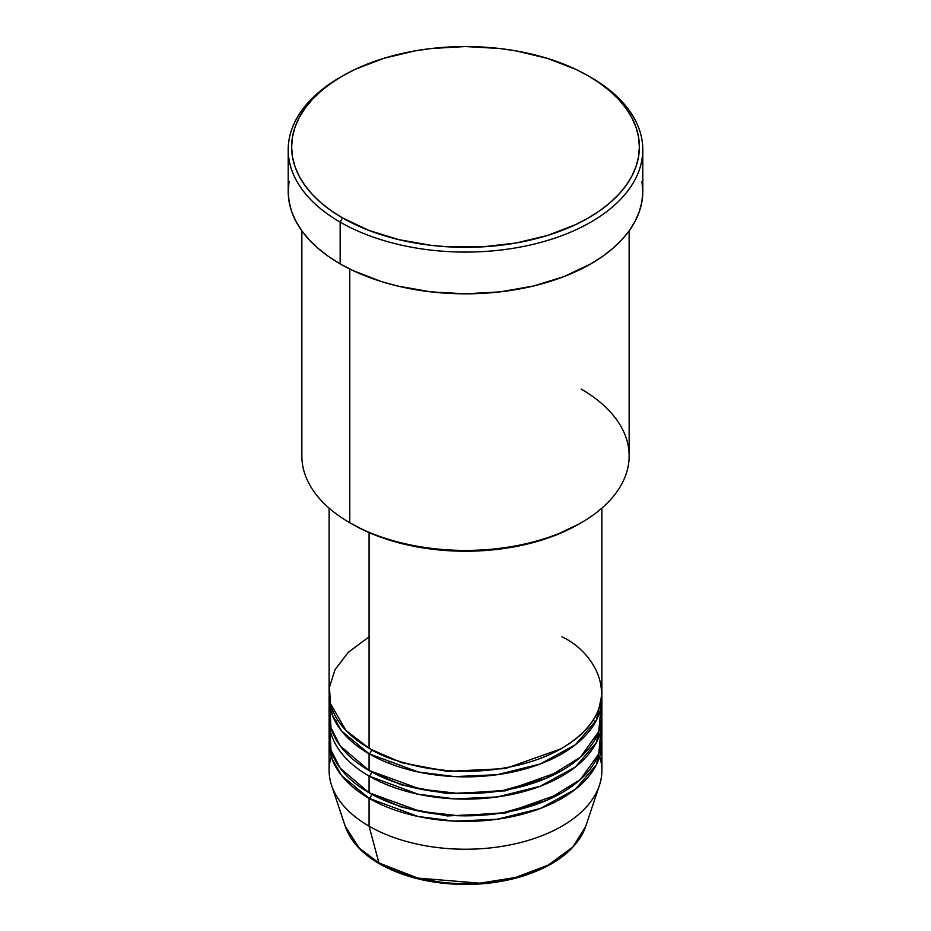 <?xml version="1.0" encoding="UTF-8"?>
<svg xmlns="http://www.w3.org/2000/svg" width="931" height="931" viewBox="0 0 931 931"><rect width="100%" height="100%" fill="white"/><g stroke="black" fill="none" stroke-linecap="round" stroke-linejoin="round"><path stroke-width="1.4" d="M599.727 756.577A136.38 78.739 180 0 1 599.401 785.415L585.715 826.367L572.891 846.931L548.522 864.934L515.704 877.444L479.896 883.17L417.833 878.084L378.929 862.956A3.41 1.967 120 0 0 379.557 863.852A3.41 1.967 -60 0 1 378.929 862.956A122.438 70.686 0 0 0 501.378 880.563A122.438 70.686 0 0 0 585.715 826.367C577.406 848.444 556.913 864.876 524.234 875.687C506.068 881.436 486.657 884.357 466.012 884.45C432.566 884.264 403.74 877.398 379.545 863.852C361.868 853.564 350.44 841.077 345.285 826.367A122.438 70.686 0 0 0 378.929 862.956L369.072 826.169L378.929 862.956L359.319 848.176L345.285 826.367L331.599 785.415A136.38 78.739 180 0 1 331.273 756.577M369.072 636.874L348.299 652.294L335.032 669.633L329.434 687.218L330.493 703.685L345.925 730.416L369.072 748.233A136.38 78.739 0 0 0 517.694 765.294A136.38 78.739 0 0 0 601.88 692.559L601.88 508.163M370.282 748.92L371.481 749.618A3.41 1.967 -60 0 1 369.072 753.796L341.642 731.068L332.204 714.764L329.213 695.341A136.38 78.739 180 0 0 329.12 698.122L329.12 714.822A136.38 78.739 0 0 0 369.072 770.496A136.38 78.739 0 0 0 517.694 787.568A136.38 78.739 0 0 0 601.88 714.822L601.88 698.122A136.38 78.739 180 0 1 517.694 770.868A136.38 78.739 180 0 1 369.072 753.796L369.072 770.496L369.072 753.796A136.38 78.739 180 0 1 329.12 698.122M329.9 706.478L330.994 727.809L340.118 745.801L369.072 770.496L420.056 789.057L458.238 793.445L502.496 790.605L546.183 778.304L580.362 757.264L598.738 731.626L601.1 706.478M370.282 771.194L371.481 771.892A3.41 1.967 -60 0 1 369.072 776.07L369.072 792.77A136.38 78.739 0 0 0 517.694 809.83A136.38 78.739 0 0 0 601.88 737.096L601.88 720.396A136.38 78.739 180 0 1 517.694 793.131A136.38 78.739 180 0 1 369.072 776.07A136.38 78.739 180 0 1 329.12 720.396A136.38 78.739 180 0 1 329.213 717.603M329.9 728.74L330.994 750.072L340.118 768.063L369.072 792.77L369.072 776.07A3.41 1.967 120 0 0 371.481 771.892L401.808 784.996L447.369 793.654L505.358 790.85L560.718 771.194L505.358 790.85L447.369 793.654L401.808 784.996L371.481 771.892M370.282 793.468L371.481 794.155A3.41 1.967 -60 0 1 369.072 798.333L341.642 775.616L332.204 759.3L329.213 739.877A136.38 78.739 180 0 0 329.12 742.659L329.12 770.496A136.38 78.739 0 0 0 369.072 826.169A136.38 78.739 0 0 0 517.694 843.242A136.38 78.739 0 0 0 601.88 770.496L601.88 742.659A136.38 78.739 180 0 1 517.694 815.405A136.38 78.739 180 0 1 369.072 798.333L369.072 826.169L369.072 798.333A136.38 78.739 180 0 1 329.12 742.659M581.223 389.123A163.647 94.485 180 0 1 581.223 522.745A163.647 94.485 180 0 1 349.777 522.745L352.197 524.13A160.237 92.518 0 0 0 578.814 524.13L554.527 535.639L526.818 544.193L496.758 549.453L465.5 551.233L434.242 549.453L404.182 544.193L376.473 535.639L363.846 530.228L349.777 522.745A163.647 94.485 0 0 0 528.121 543.227A163.647 94.485 0 0 0 629.147 455.934L629.147 230.841M342.55 75.958L340.141 77.343A177.286 102.352 0 0 0 340.141 222.102L342.55 217.924A173.876 100.385 180 0 1 342.55 75.958A173.876 100.385 180 0 1 588.45 75.958L575.812 69.336L547.463 58.409L515.972 50.868L499.423 48.482L465.5 46.55L431.577 48.482L415.028 50.868L383.537 58.409L355.188 69.336L342.55 75.958L331.087 83.255L320.927 91.168L312.153 99.617L304.856 108.52L299.107 117.795L294.964 127.349L292.462 137.101L291.624 146.935L292.462 156.78L294.964 166.521L299.107 176.075L304.856 185.35L312.153 194.265L320.927 202.714L331.087 210.627L342.55 217.924L368.897 230.411L398.957 239.686L431.577 245.4L448.463 246.843L482.537 246.843L515.972 243.003L547.463 235.473L575.812 224.534L588.45 217.924L599.913 210.627L610.073 202.714L618.847 194.265L626.144 185.35L631.893 176.075L636.036 166.521L638.538 156.78L639.376 146.935L638.538 137.101L636.036 127.349L631.893 117.795L626.144 108.52L618.847 99.617L610.073 91.168L599.913 83.255L588.45 75.958A173.876 100.385 180 0 1 588.45 217.924A173.876 100.385 180 0 1 342.55 217.924L340.141 222.102A177.286 102.352 0 0 0 590.859 222.102A177.286 102.352 0 0 0 590.859 77.343L590.859 77.343A177.286 102.352 180 0 1 642.786 149.716A177.286 102.352 180 0 1 533.347 244.283A177.286 102.352 180 0 1 340.141 222.102L340.141 263.857A177.286 102.352 0 0 0 533.347 286.038A177.286 102.352 0 0 0 642.786 191.483L641.936 201.515L639.376 211.442L635.151 221.194L629.298 230.644L621.85 239.733L612.912 248.344L602.543 256.409L590.859 263.857L564 276.588L533.347 286.038L500.087 291.869L465.5 293.835L430.913 291.869L397.653 286.038L381.931 281.744L353.035 270.595L340.141 263.857L340.141 222.102A177.286 102.352 180 0 1 288.214 149.716A177.286 102.352 180 0 1 341.351 76.645M371.481 749.618L401.808 762.722L447.369 771.392L505.358 768.575L560.718 748.92L505.358 768.575L447.369 771.392L401.808 762.722L371.481 749.618A3.41 1.967 120 0 1 369.072 753.796L418.1 771.95L454.607 776.605L497.235 774.697L540.236 763.979L575.451 744.707L596.387 720.233L601.787 695.341A136.38 78.739 180 0 1 601.88 698.122M369.072 532.602L369.072 748.233L369.072 532.602M349.777 269.024L349.777 522.745L349.777 269.024M599.401 785.415A136.38 78.739 180 0 1 505.463 845.779A136.38 78.739 180 0 1 369.072 826.169A136.38 78.739 180 0 1 331.599 785.415M371.481 794.155L401.808 807.258L447.369 815.928L505.358 813.112L560.718 793.468L505.358 813.112L447.369 815.928L401.808 807.258L371.481 794.155A3.41 1.967 120 0 1 369.072 798.333L418.1 816.487L454.607 821.142L497.235 819.233L540.236 808.527L575.451 789.244L596.387 764.782L601.787 739.877A136.38 78.739 180 0 1 601.88 742.659M369.072 776.07L418.1 794.213L454.607 798.879L497.235 796.971L540.236 786.253L575.451 766.969L596.387 742.507L601.787 717.603A136.38 78.739 180 0 1 601.88 720.396M329.12 720.396L329.12 737.096A136.38 78.739 0 0 0 369.072 792.77L420.056 811.332L458.238 815.719L502.496 812.879L546.183 800.567L580.362 779.538L598.738 753.889L601.1 728.74M418.589 878.27L442.26 882.507L453.828 883.496L477.172 883.496M488.74 882.507L511.096 878.585M389.914 761.872L387.878 762.861M288.214 149.716L288.214 191.483A177.286 102.352 0 0 0 340.141 263.857L328.457 256.409L318.088 248.344L309.15 239.733L301.702 230.644L295.849 221.194L291.624 211.442L289.064 201.515L288.214 191.483L289.064 181.44M641.936 181.44L642.786 191.483L642.786 149.716M301.853 230.841L301.853 455.934A163.647 94.485 0 0 0 349.777 522.745L349.777 522.745M329.12 508.163L329.12 692.559A136.38 78.739 0 0 0 369.072 748.233C384.538 758.649 410.257 766.073 446.217 770.496C481.723 773.905 529.576 767.353 561.928 748.233C631.986 706.257 594.013 650.932 561.928 636.874M381.256 863.677A3.41 1.967 -60 0 1 379.557 863.852M337.476 719.675L336.021 722.852M581.223 522.745L578.814 524.13M590.859 77.343L588.45 75.958M594.979 722.852L593.524 719.675"/></g></svg>
